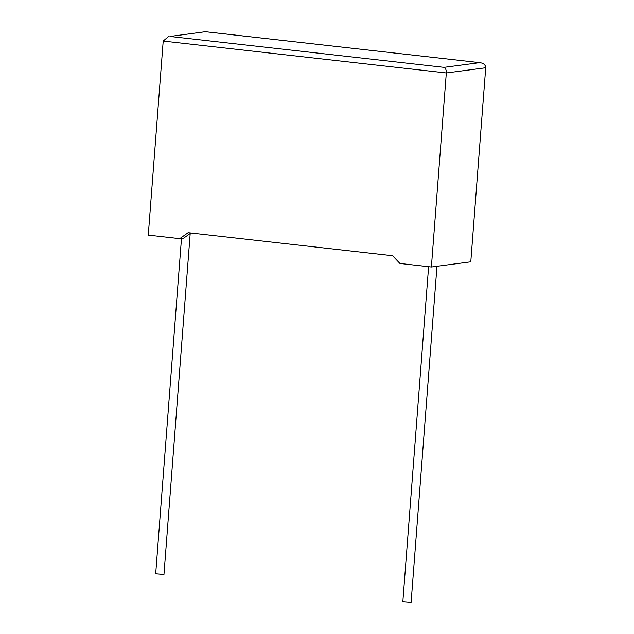 <?xml version="1.0" encoding="UTF-8"?>
<svg xmlns="http://www.w3.org/2000/svg" width="634" height="634" viewBox="0 0 634 634"><rect width="100%" height="100%" fill="white"/><g stroke="black" fill="none" stroke-linecap="round" stroke-linejoin="round"><path stroke-width="0.95" d="M181.49 238.416L155.687 573.81L163.968 574.444L190.2 233.486M436.977 266.272L411.117 602.3L402.844 601.666L428.616 266.7M169.952 36.455L205.361 31.7L169.952 36.455L444.069 67.347C445.631 68.115 446.376 69.986 446.32 72.958L431.389 267.009L399.927 263.467L392.597 255.724L188.124 232.678L179.739 238.653L183.678 238.13L190.897 232.987M179.739 238.653L148.277 235.103L163.207 41.051L168.525 36.518M205.361 31.7L479.724 62.639C483.544 63.107 485.541 64.811 485.723 67.751L470.793 261.81L431.389 267.009M485.723 67.751L446.32 72.958L163.207 41.051M444.069 67.347L479.724 62.639L205.606 31.748"/></g></svg>
